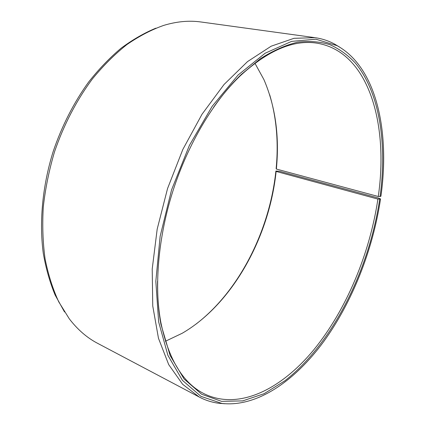 <?xml version="1.0" encoding="UTF-8"?>
<svg xmlns="http://www.w3.org/2000/svg" width="425" height="425" viewBox="0 0 425 425"><rect width="100%" height="100%" fill="white"/><g stroke="black" fill="none" stroke-linecap="round" stroke-linejoin="round"><path stroke-width="0.64" d="M275.889 171.031L279.512 171.286L378.505 198.077L380.54 198.937L377.905 199.086L276.128 171.434L275.889 171.031C269.625 230.499 239.317 291.051 195.819 324.254M276.128 171.434C269.312 236.874 232.746 303.87 182.267 333.232L165.437 341.254M254.926 63.245L263.909 79.576C275.4 106.33 279.554 136.154 276.367 169.054L276.133 168.635C278.662 142.412 276.51 117.789 269.684 94.77M64.526 311.971L55.128 295.04C49.863 282.338 45.905 268.377 43.254 253.151C39.143 221.861 42.447 186.076 53.114 151.693C61.774 126.129 73.955 102.335 88.676 81.977C98.876 69.089 109.661 57.853 121.019 48.269C132.558 39.716 144.176 33.017 155.874 28.162M224.798 403.75L218.817 403.272C212.059 402.401 205.546 400.334 199.288 397.062L97.474 343.257C86.987 337.758 77.589 329.603 69.28 318.798L58.767 301.888C52.806 289.011 48.243 274.678 45.087 258.889C42.824 242.42 42.224 225.128 43.286 207.023C45.337 188.673 49.05 170.372 54.427 152.113C63.601 125.088 76.659 100.05 92.427 78.912C103.349 65.593 114.856 54.14 126.942 44.545C139.188 36.109 151.449 29.723 163.721 25.394C176.773 21.462 189.162 20.32 200.887 21.973L314.973 37.66C321.964 38.654 328.456 40.773 334.454 44.009L339.596 47.106M380.54 198.937C372.863 249.879 352.548 301.623 323.792 341.466C295.008 380.784 257.173 407.416 221.919 403.447L200.924 396.344L182.452 380.37L167.896 355.348L158.637 321.853L155.826 281.361L160.14 236.3L171.578 189.826L189.401 145.398L212.181 106.282L238.08 75.039L265.142 53.231L291.561 41.395L315.881 39.196L337.078 45.677C376.858 67.564 390.028 132.148 380.912 196.302L378.271 196.499L276.367 169.054M199.288 397.062L182.628 384.285L168.709 364.618L158.467 338.279L152.75 305.984L152.214 269.009L157.181 229.139L167.556 188.53L182.814 149.494L202.04 114.213L224.044 84.49L247.525 61.593L271.208 46.176L293.988 38.319L314.973 37.66M379.695 199.197C369.012 270.135 332.918 343.156 285.021 380.683L264.122 393.688L242.712 400.887L221.574 401.354L201.657 394.257L184.094 379.015L170.101 355.491L160.9 324.158C154.004 286.71 158.036 237.421 173.134 190.326C188.344 143.262 213.817 100.874 241.267 74.481L260.36 58.724C273.121 50.628 285.499 45.13 297.5 42.234C309.124 40.758 319.945 41.576 329.954 44.694C339.421 48.976 347.857 55.069 355.263 62.964C379.95 92.703 387.159 144.208 380.067 196.589M377.905 199.086C369.713 253.752 346.556 309.427 314.07 349.467C281.679 388.886 239.009 411.055 203.83 393.598C182.872 382.925 168.555 359.263 160.878 322.612C158.53 309.91 157.42 296.119 157.548 281.233M213.504 107.392C222.084 95.227 231.03 84.671 240.343 75.724C267.957 50.432 293.388 39.568 316.641 43.122C369.043 51.393 388.748 124.546 378.271 196.499M337.078 45.677L334.454 44.009M221.919 403.447L218.817 403.272M160.878 322.612L160.9 324.158M240.343 75.724L241.267 74.481"/></g></svg>
